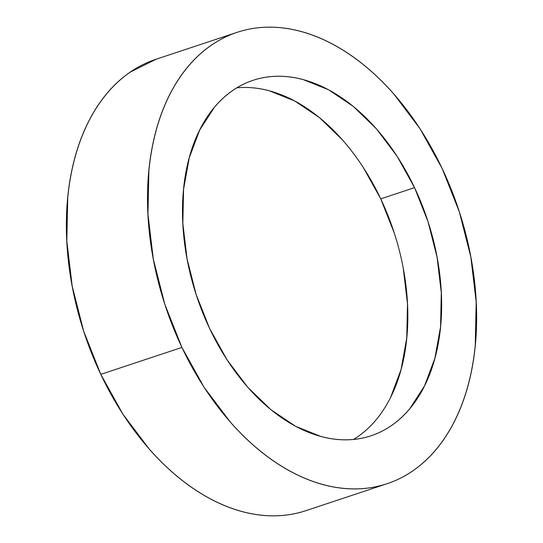 <?xml version="1.0" encoding="UTF-8"?>
<svg xmlns="http://www.w3.org/2000/svg" width="543" height="543" viewBox="0 0 543 543"><rect width="100%" height="100%" fill="white"/><g stroke="black" fill="none" stroke-linecap="round" stroke-linejoin="round"><path stroke-width="0.81" d="M237.162 32.322L156.031 59.248A237.82 154.327 71.6 0 0 100.781 374.358L181.919 347.432A237.82 154.327 -108.4 0 1 237.162 32.322A237.82 154.327 -108.4 0 1 442.219 168.642A237.82 154.327 -108.4 0 1 386.969 483.752A237.82 154.327 -108.4 0 1 181.919 347.432L100.781 374.358L122.915 414.173L149.196 449.02C158.576 459.69 168.384 469.2 178.62 477.562C188.862 485.924 199.342 492.969 210.06 498.705C220.77 504.44 231.522 508.75 242.293 511.635C253.072 514.52 263.674 515.925 274.093 515.85C284.518 515.775 294.564 514.221 304.236 511.194M414.547 187.647A187.26 121.517 -108.4 0 1 371.045 435.764A187.26 121.517 -108.4 0 1 209.584 328.427A187.26 121.517 -108.4 0 1 253.086 80.31A187.26 121.517 -108.4 0 1 414.547 187.647L380.745 198.867L414.547 187.647L397.123 156.296L376.428 128.861L353.255 106.38L328.501 89.738L303.123 79.556C294.639 77.282 286.29 76.176 278.084 76.237C269.871 76.291 261.964 77.513 254.348 79.902C246.732 82.292 239.558 85.794 232.832 90.416C226.105 95.039 219.949 100.686 214.363 107.365L199.648 130.11L189.249 157.769L183.575 189.283L182.835 223.438L187.064 258.923L196.098 294.374L209.584 328.427L227.015 359.778L247.71 387.22L270.876 409.693L295.63 426.336L321.015 436.518C329.499 438.792 337.848 439.898 346.054 439.837C354.26 439.782 362.174 438.561 369.79 436.172C377.405 433.789 384.573 430.287 391.306 425.664C398.033 421.042 404.189 415.388 409.775 408.709L424.49 385.964L434.882 358.305L440.563 326.791L441.296 292.636L437.067 257.151L428.04 221.7L414.547 187.647M353.507 439.457A187.26 121.517 71.6 0 0 380.745 198.867L394.232 232.92M403.266 268.371L407.494 303.856L406.755 338.011L401.08 369.525L390.682 397.184M375.966 419.929C370.38 426.608 364.224 432.255 357.498 436.877M244.275 87.457C252.481 87.396 260.83 88.502 269.314 90.776L294.7 100.957L319.447 117.6L342.619 140.074M363.315 167.516L380.745 198.867A187.26 121.517 71.6 0 0 236.823 87.837M156.167 59.201L130.306 72.083C121.761 77.948 113.942 85.129 106.849 93.613C99.756 102.098 93.525 111.722 88.156 122.494C82.794 133.266 78.389 144.974 74.954 157.626C71.52 170.271 69.117 183.609 67.746 197.645L66.809 241.024L72.178 286.086L83.649 331.108L100.781 374.358A237.82 154.327 71.6 0 0 305.838 510.678L386.969 483.752M442.219 168.642L459.351 211.892L470.822 256.914L476.191 301.976L475.254 345.355C473.883 359.391 471.48 372.729 468.046 385.374C464.611 398.026 460.206 409.734 454.844 420.506C449.475 431.278 443.244 440.902 436.151 449.387C429.058 457.871 421.239 465.052 412.694 470.917C404.148 476.788 395.039 481.241 385.374 484.268C375.702 487.302 365.656 488.849 355.231 488.924C344.805 488.999 334.203 487.594 323.431 484.709C312.653 481.824 301.908 477.514 291.191 471.779C280.48 466.05 270 458.998 259.758 450.642C249.515 442.28 239.707 432.764 230.334 422.094L204.053 387.247L181.919 347.432L164.787 304.189L153.316 259.16L147.947 214.098L148.884 170.719C150.255 156.683 152.658 143.345 156.092 130.7C159.527 118.055 163.925 106.347 169.294 95.568C174.656 84.796 180.887 75.172 187.98 66.687C195.073 58.203 202.892 51.028 211.437 45.157C219.983 39.286 229.092 34.833 238.764 31.806C248.436 28.779 258.482 27.225 268.907 27.15C279.326 27.075 289.928 28.48 300.707 31.365C311.478 34.25 322.23 38.56 332.94 44.295C343.658 50.031 354.138 57.076 364.38 65.438C374.616 73.8 384.424 83.31 393.804 93.98L420.085 128.827L442.219 168.642"/></g></svg>
